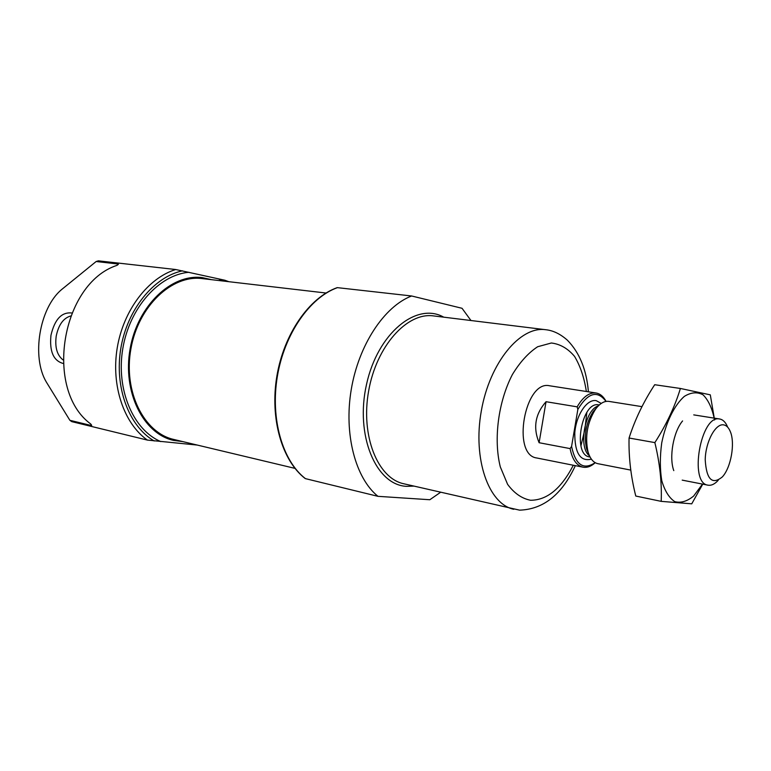 <?xml version="1.0" encoding="UTF-8"?>
<svg xmlns="http://www.w3.org/2000/svg" width="771" height="771" viewBox="0 0 771 771"><rect width="100%" height="100%" fill="white"/><g stroke="black" fill="none" stroke-linecap="round" stroke-linejoin="round"><path stroke-width="1.16" d="M197.27 445.06L147.396 440.087L71.742 421.631L69.872 420.301L46.279 381.953C31.341 356.915 39.388 308.121 61.535 289.617L96.144 261.523L98.351 260.839L175.721 269.522L224.775 280.22L226.279 281.396M69.872 420.301L90.862 425.409L91.72 425.351L90.525 423.838C43.937 389.528 61.391 283.709 116.758 265.426L118.397 264.318L117.606 263.952L96.144 261.523M470.956 320.524L462.041 308.294L411.618 295.977C384.247 306.453 358.688 344.897 351.248 389.538C343.731 434.16 355.441 478.222 377.973 496.331L429.823 499.733L440.559 492.303M377.973 496.331L305.451 478.637C282.475 461.01 270.236 418.836 277.358 376.383C284.412 333.92 309.797 297.481 337.419 287.65L337.178 287.641C309.258 297.519 283.892 333.91 276.847 376.277C269.754 418.634 281.974 460.779 305.239 478.569L305.451 478.637M411.618 295.977L337.419 287.65M182.862 441.619L173.465 440.386C143.242 433.707 122.3 391.899 130.126 348.781C137.575 305.595 171.596 273.512 202.272 277.618L211.524 279.68M228.881 281.704L224.775 280.22M294.965 468.373L173.764 439.451C143.869 432.868 123.167 391.533 130.897 348.916C138.269 306.232 171.894 274.515 202.233 278.591L325.998 293.019M71.857 312.997C61.68 311.86 54.712 319.29 50.963 335.279C49.363 351.393 53.43 360.78 63.174 363.469M70.643 315.994C63.347 318.153 58.538 324.87 56.206 336.146C54.789 347.316 57.064 355.238 63.02 359.903M595.231 462.706C591.126 466.407 587.039 467.901 582.963 467.168L536.77 457.984C511.395 455.102 524.723 379.766 549.55 385.77L596.426 393.056C600.358 393.875 603.577 396.66 606.083 401.402M595.173 462.677C583.416 470.377 575.552 464.961 571.581 446.428L577.855 409.401C587.994 392.641 597.39 389.972 606.016 401.412M582.963 467.168C576.535 465.588 572.246 459.4 570.097 448.597L571.581 446.428M577.855 409.401L577.161 406.847C582.982 396.892 589.285 392.285 596.089 392.998M570.097 448.597L539.102 442.718L546.041 401.71C535.199 413.998 532.886 427.664 539.102 442.718M577.161 406.847L546.041 401.71M723.815 424.898C726.581 425.457 728.768 427.741 730.368 431.721C735.283 443.325 730.975 467.679 722.369 476.883C712.163 485.19 706.448 479.485 705.214 459.776C705.532 441.716 715.623 423.057 723.815 424.898M718.244 480.266C714.794 484.101 711.382 485.74 708.009 485.171C688.609 483.33 700.858 414.075 719.719 419.01L719.902 419.038C723.179 419.732 725.762 422.431 727.651 427.134M630.774 470.098L597.833 463.67C593.371 462.667 590.104 458.726 588.032 451.854C584.794 436.588 587.309 422.344 595.597 409.122C599.896 403.378 604.319 400.804 608.859 401.392L609.051 401.421M702.487 484.092L693.669 496.023C687.183 501.372 680.87 503.241 674.75 501.622C669.093 497.844 664.775 490.896 661.797 480.776C659.889 469.231 659.86 456.596 661.73 442.862C665.865 422.489 674.326 405.189 684.301 396.41C691.018 392.266 697.263 391.726 703.036 394.81C708.173 399.898 711.884 407.676 714.158 418.123M673.787 470.618C668.862 457.261 673.372 431.789 682.586 420.937M714.582 419.993L710.303 394.848L680.398 388.468C674.866 406.654 666.356 424.696 654.858 442.602C659.822 463.092 661.942 482.675 661.2 501.362L691.741 503.829L702.747 484.14M680.398 388.468L654.695 384.719C643.554 401.739 635.005 419.501 629.059 438.024L654.858 442.602M661.2 501.362L635.776 496.042C630.851 476.526 628.616 457.184 629.059 438.024M147.396 440.087C123.948 423.607 110.947 385.625 117.231 347.875C123.456 310.115 148.099 277.974 175.721 269.522M413.834 486.106L406.462 486.337C375.901 484.998 354.911 435.268 366.543 384.295C377.684 333.197 416.533 301.683 443.739 317.17M218.636 278.861L221.826 280.875M192.952 444.029L191.083 444.472M160.792 441.6C133.258 429.996 115.881 389.721 122.772 348.781C129.451 307.802 158.999 274.823 188.934 272.269M154.2 440.973C129.027 426.44 114.281 387.495 120.806 348.463C127.215 309.422 153.834 276.914 182.467 270.833M90.862 425.409L91.045 424.31M117.414 265.137L117.606 263.952M573.306 465.25C561.259 488.583 547.005 500.254 530.544 500.263C521.822 498.548 514.18 493.247 507.607 484.342L500.302 466.869C493.401 439.248 498.259 401.787 512.368 374.581C519.982 362.062 528.424 352.781 537.666 346.738L551.342 342.999C560.17 344.039 567.909 348.511 574.559 356.404C580.293 365.984 584.225 377.684 586.355 391.485M586.866 412.36L584.9 429.264L580.948 445.811M513.775 509.284C488.602 504.118 472.623 459.111 481.316 410.933C489.691 362.698 520.146 325.911 545.56 329.699L433.495 315.908C407.117 312.072 376.421 346.063 368.634 390.993C360.529 435.856 377.694 478.328 403.782 483.774L519.606 510.151C543.41 509.361 561.992 494.529 575.339 465.655M591.386 459.15C580.235 461.819 574.694 453.078 574.78 432.907C576.13 414.894 587.078 398.713 596.253 400.66L601.245 403.426M588.668 453.849L586.586 448.78C583.753 435.47 585.95 423.048 593.178 411.521L596.879 407.474M589.458 455.786C578.096 447.614 584.803 409.7 598.286 405.922M590.075 457.02L589.574 456.924C572.121 455.063 581.748 400.65 598.778 404.891L598.894 404.9M588.408 391.803C586.538 369.762 579.532 352.569 567.389 340.204C560.305 333.93 553.029 330.422 545.56 329.699M719.719 419.01L693.746 414.885M641.954 406.645L608.859 401.392M708.009 485.171L682.2 480.131M588.687 453.888L588.032 451.854M596.908 407.435L595.597 409.122M599.289 404.968L598.778 404.891"/></g></svg>
